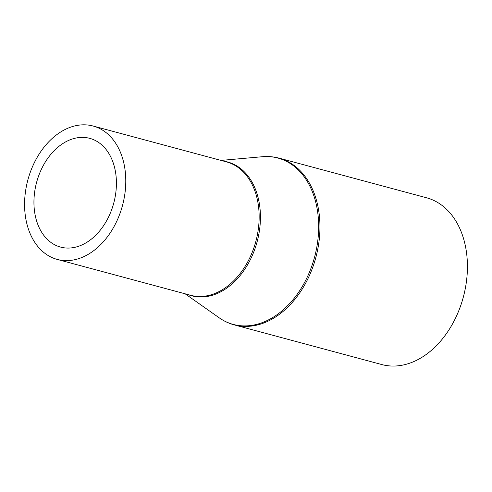 <?xml version="1.0" encoding="UTF-8"?>
<svg xmlns="http://www.w3.org/2000/svg" width="492" height="492" viewBox="0 0 492 492"><rect width="100%" height="100%" fill="white"/><g stroke="black" fill="none" stroke-linecap="round" stroke-linejoin="round"><path stroke-width="0.74" d="M38.025 177.655A56.291 39.944 -75 0 0 60.565 247.089A56.291 39.944 -75 0 0 112.33 207.796A56.291 39.944 -75 0 0 89.796 138.363A56.291 39.944 -75 0 0 38.025 177.655M120.768 211.216A69.071 49.009 -75 0 0 93.111 126.026A69.071 49.009 -75 0 0 29.594 174.236A69.071 49.009 -75 0 0 57.25 259.425A69.071 49.009 -75 0 0 120.768 211.216M234.29 324.904L381.761 364.547A86.334 61.26 -75 0 0 461.158 304.284A86.334 61.26 -75 0 0 426.589 197.796L279.118 158.153C273.675 156.696 268.078 156.222 262.347 156.727A86.131 61.113 -75 0 1 312.414 264.278A86.131 61.113 -75 0 1 219.069 317.721C223.774 321.036 228.848 323.428 234.29 324.904A86.334 61.26 -75 0 0 313.687 264.641A86.334 61.26 -75 0 0 279.118 158.153M57.25 259.425L190.619 295.28A69.071 49.009 -75 0 0 254.136 247.07A69.071 49.009 -75 0 0 226.48 161.88L93.111 126.026M188.098 294.603A69.274 49.157 -75 0 0 255.41 247.433A69.274 49.157 -75 0 0 223.958 161.204M221.006 160.41L262.347 156.727M185.14 293.81L219.069 317.721"/></g></svg>
